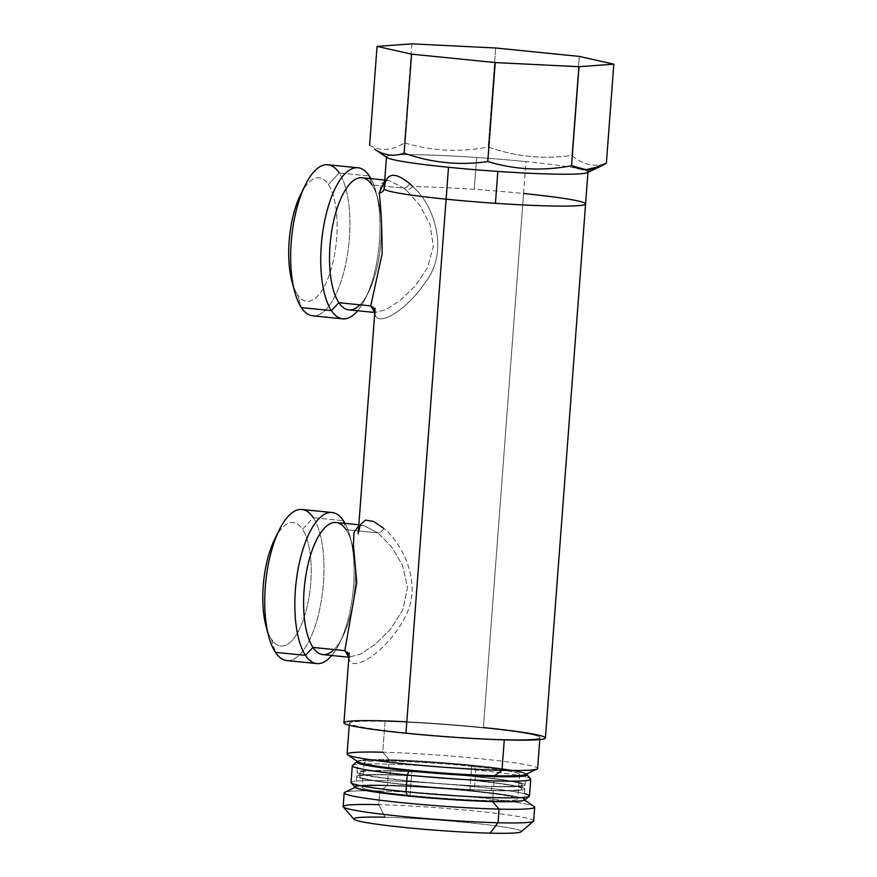 <?xml version="1.0" encoding="UTF-8"?>
<svg xmlns="http://www.w3.org/2000/svg" width="877" height="877" viewBox="0 0 877 877"><rect width="100%" height="100%" fill="white"/><g stroke="black" fill="none" stroke-linecap="round" stroke-linejoin="round"><path stroke-width="0.66" stroke-dasharray="4.38 3.29" d="M411.938 770.697A77.932 4.78 -175.7 0 1 364.098 762.661A77.932 4.78 -175.7 0 1 471.683 766.323L469.831 791.032A77.932 4.78 4.3 0 0 362.245 787.371A77.932 4.78 4.3 0 0 410.085 795.406L411.938 770.697L410.085 795.406A77.932 4.78 4.3 0 0 517.671 799.057A77.932 4.78 4.3 0 0 469.831 791.032L471.683 766.323A77.932 4.78 -175.7 0 1 519.524 774.358A77.932 4.78 -175.7 0 1 411.938 770.697A77.932 4.78 4.3 0 0 513.549 775.728A77.932 4.78 4.3 0 0 471.683 766.323A77.932 4.78 4.3 0 0 370.072 761.291A77.932 4.78 4.3 0 0 411.938 770.697M357.454 761.455A85.431 5.24 -175.7 0 1 474.567 766.114A85.431 5.24 -175.7 0 1 526.277 774.15A85.431 5.24 4.3 0 0 474.567 766.114A85.431 5.24 4.3 0 0 357.454 761.455M352.477 765.5A89.476 5.481 -175.7 0 1 475.816 770.017L474.567 766.114L475.816 770.017A89.476 5.481 -175.7 0 1 530.596 778.897M524.062 798.684A85.431 5.24 4.3 0 0 472.703 790.824A85.431 5.24 4.3 0 0 355.974 786.044M410.085 795.406A77.932 4.78 -175.7 0 1 368.219 786A77.932 4.78 -175.7 0 1 469.831 791.032A77.932 4.78 -175.7 0 1 511.697 800.427A77.932 4.78 -175.7 0 1 410.085 795.406M530.738 779.236A89.476 5.481 4.3 0 0 475.816 770.017L474.556 786.68A89.476 5.481 -175.7 0 1 529.478 795.899M351.03 782.481A89.476 5.481 -175.7 0 1 474.556 786.68L475.816 770.017A89.476 5.481 4.3 0 0 352.291 765.818M354.9 787.14A85.431 5.24 -175.7 0 1 472.703 790.824L474.556 786.68A89.476 5.481 4.3 0 0 351.173 782.832M524.435 793.674A89.476 5.481 4.3 0 0 474.556 786.68L472.703 790.824A85.431 5.24 -175.7 0 1 524.961 799.934M411.883 43.85L404.44 142.852C431.846 151.129 459.778 152.51 488.226 146.996L495.669 47.994L488.226 146.996C515.588 156.698 543.466 159.504 571.87 155.404C581.298 163.539 591.065 166.597 601.162 164.569L606.38 163.155L601.162 164.569C591.065 166.597 581.298 163.539 571.87 155.404L579.313 56.413L571.87 155.404C543.466 159.504 515.588 156.698 488.226 146.996C459.778 152.51 431.846 151.129 404.44 142.852L411.883 43.85M369.612 145.396C380.706 151.447 392.315 150.592 404.44 142.852C392.315 150.592 380.706 151.447 369.612 145.396M347.084 754.11A95.538 5.854 -175.7 0 1 382.734 752.225L385.058 721.343A95.538 5.854 4.3 0 0 349.408 723.229A95.538 5.854 4.3 0 0 403.277 732.58A95.538 5.854 4.3 0 0 504.308 739.443A95.538 5.854 -175.7 0 1 370.368 728.502A95.538 5.854 -175.7 0 1 385.058 721.343A95.538 5.854 -175.7 0 1 518.987 732.284A95.538 5.854 -175.7 0 1 504.308 739.443L504.308 739.443A95.538 5.854 4.3 0 0 539.947 737.557A95.538 5.854 4.3 0 0 486.088 728.206A95.538 5.854 4.3 0 0 385.058 721.343L382.734 752.225A95.538 5.854 -175.7 0 1 483.764 759.076A95.538 5.854 -175.7 0 1 537.623 768.438M343.937 722.812A101.019 6.194 -175.7 0 1 483.402 727.559L523.558 193.51L483.402 727.559A101.019 6.194 4.3 0 0 406.807 721.804M537.042 769.019A95.538 5.854 4.3 0 0 488.281 759.559A95.538 5.854 4.3 0 0 382.734 752.225L389.267 759.756A84.28 5.163 -175.7 0 1 482.383 766.235A84.28 5.163 -175.7 0 1 525.4 774.566M483.402 727.559A101.019 6.194 -175.7 0 1 545.417 737.963M384.093 188.763A101.019 6.194 -175.7 0 1 384.104 188.708L384.049 189.432L384.104 188.708C385.759 172.758 394.266 171.048 409.625 183.578L412.826 186.604A101.019 6.194 -175.7 0 1 474.238 189.366A101.019 6.194 -175.7 0 1 523.558 193.51L525.959 161.609A101.019 6.194 -175.7 0 1 587.415 171.3A101.019 6.194 4.3 0 0 525.959 161.609L523.558 193.51A101.019 6.194 4.3 0 0 474.238 189.366A101.019 6.194 4.3 0 0 412.826 186.604C434.411 204.988 449.506 251.556 425.455 282.153C404.845 313.078 373.646 329.237 375.049 311.478L374.983 309.998M349.134 656.215L349.199 652.916L349.134 656.215C347.314 675.86 386.132 654.034 405.086 617.079C423.163 584.389 402.894 543.904 383.698 528.316C402.894 543.904 423.163 584.389 405.086 617.079C386.132 654.034 347.314 675.86 349.134 656.215L349.156 655.437L349.134 656.215C349.199 653.376 347.763 651.523 344.825 650.635M358.167 533.687L360.403 524.435L365.632 520.105L373.766 521.519L383.698 528.316C382.383 531.023 380.465 532.547 377.954 532.876L391.416 546.711L402.576 565.358L407.509 587.447L402.795 609.899L390.572 629.182L375.29 644.255L360.458 654.198L348.871 657.191L360.458 654.198L375.29 644.255L390.572 629.182L402.795 609.899L407.509 587.447L402.576 565.358L391.416 546.711L377.954 532.876C380.465 532.547 382.383 531.023 383.698 528.316M358.265 762.003A84.28 5.163 -175.7 0 1 389.267 759.756L382.734 752.225M525.093 784.97L525.915 774.062A84.28 5.163 4.3 0 0 478.393 765.807A84.28 5.163 4.3 0 0 389.267 759.756L388.456 770.675A84.28 5.163 -175.7 0 1 477.581 776.726A84.28 5.163 -175.7 0 1 525.093 784.97A84.28 5.163 -175.7 0 1 493.652 786.636L494.409 776.583L493.652 786.636A84.28 5.163 -175.7 0 1 404.527 780.585A84.28 5.163 -175.7 0 1 357.005 772.341A84.28 5.163 -175.7 0 1 388.456 770.675L389.267 759.756A84.28 5.163 4.3 0 0 357.827 761.422L357.005 772.341M523.558 193.51A101.019 6.194 -175.7 0 1 585.573 203.913M474.238 189.366L476.639 157.476A101.019 6.194 4.3 0 0 386.494 156.873A101.019 6.194 4.3 0 0 386.987 157.553A101.019 6.194 -175.7 0 1 476.639 157.476L474.238 189.366M525.959 161.609A101.019 6.194 4.3 0 0 476.639 157.476A101.019 6.194 -175.7 0 1 525.959 161.609M412.826 186.604L407.136 190.934L419.984 205.525L429.982 224.391L433.359 246.163L427.548 267.682L415.183 285.99L400.274 300.274L385.979 309.658L374.797 312.453L385.979 309.658L400.274 300.274L415.183 285.99L427.559 267.671L433.359 246.163L429.982 224.391L419.984 205.525L407.136 190.934L412.826 186.604C434.422 204.988 449.506 251.556 425.455 282.153C404.845 313.067 373.646 329.248 375.049 311.478C375.126 308.638 373.69 306.786 370.752 305.898M375.115 308.178L375.049 311.478M348.871 657.224L349.55 657.454L349.057 654.735M336.165 522.506A66.389 25.192 -84.3 0 1 346.075 529.675L377.954 532.876L362.826 525.18L358.77 525.674L362.826 525.18L377.954 532.876L346.075 529.675A66.389 25.192 -84.3 0 1 352.565 605.229A66.389 25.192 -84.3 0 1 322.868 654.604M388.456 770.675A84.28 5.163 4.3 0 0 375.499 776.989A84.28 5.163 4.3 0 0 493.652 786.636A84.28 5.163 4.3 0 0 506.599 780.322A84.28 5.163 4.3 0 0 388.456 770.675M390.254 770.949A81.397 4.988 -175.7 0 1 504.352 780.267A81.397 4.988 -175.7 0 1 491.844 786.362A81.397 4.988 -175.7 0 1 377.746 777.044A81.397 4.988 -175.7 0 1 390.254 770.949A81.397 4.988 4.3 0 0 359.888 772.549A81.397 4.988 4.3 0 0 405.777 780.519A81.397 4.988 4.3 0 0 491.844 786.362L491.548 790.385A81.397 4.988 -175.7 0 1 405.47 784.542A81.397 4.988 -175.7 0 1 359.581 776.573A81.397 4.988 -175.7 0 1 389.947 774.972L390.254 770.949L389.947 774.972A81.397 4.988 -175.7 0 1 476.025 780.815A81.397 4.988 -175.7 0 1 521.914 788.785A81.397 4.988 -175.7 0 1 491.548 790.385L491.844 786.362A81.397 4.988 4.3 0 0 522.221 784.762A81.397 4.988 4.3 0 0 476.321 776.792A81.397 4.988 4.3 0 0 390.254 770.949M403.869 188.138C406.391 187.81 408.309 186.286 409.625 183.578C408.309 186.286 406.391 187.81 403.869 188.138L407.136 190.934L403.869 188.138L388.752 180.443L403.869 188.138L372.001 184.937L403.869 188.138M384.685 180.936L388.752 180.443L381.714 183.326L379.204 192.984C382.109 192.545 383.742 191.12 384.104 188.708M362.08 177.768A66.389 25.192 -84.3 0 1 372.001 184.937A66.389 25.192 -84.3 0 1 378.48 260.491A66.389 25.192 -84.3 0 1 348.794 309.866M370.094 178.568L372.001 184.937L370.094 178.568M359.943 304.812A66.389 25.192 95.7 0 0 368.57 292.096A66.389 25.192 95.7 0 0 377.921 199.112A66.389 25.192 95.7 0 0 372.001 184.937M370.916 178.656A75.915 28.809 -84.3 0 1 376.08 192.195A75.915 28.809 -84.3 0 1 365.391 298.52A75.915 28.809 -84.3 0 1 357.63 310.754A75.915 28.809 95.7 0 0 379.039 246.185A75.915 28.809 95.7 0 0 370.916 178.656M334.016 649.55A66.389 25.192 95.7 0 0 342.644 636.834A66.389 25.192 95.7 0 0 351.995 543.85A66.389 25.192 95.7 0 0 346.075 529.675L344.168 523.306L346.075 529.675M345.001 523.394A75.915 28.809 -84.3 0 1 350.164 536.932A75.915 28.809 -84.3 0 1 339.465 643.258A75.915 28.809 -84.3 0 1 331.714 655.492A75.915 28.809 95.7 0 0 353.113 590.923A75.915 28.809 95.7 0 0 345.001 523.394M493.345 790.659A84.28 5.163 -175.7 0 1 375.192 781.012A84.28 5.163 -175.7 0 1 388.149 774.698A84.28 5.163 -175.7 0 1 506.303 784.345A84.28 5.163 -175.7 0 1 493.345 790.659L492.545 801.293L493.345 790.659A84.28 5.163 4.3 0 0 524.797 788.993A84.28 5.163 4.3 0 0 477.274 780.749A84.28 5.163 4.3 0 0 388.149 774.698A84.28 5.163 4.3 0 0 356.709 776.353A84.28 5.163 4.3 0 0 404.22 784.608A84.28 5.163 4.3 0 0 493.345 790.659M491.548 790.385A81.397 4.988 4.3 0 0 504.056 784.29A81.397 4.988 4.3 0 0 389.947 774.972A81.397 4.988 4.3 0 0 377.439 781.067A81.397 4.988 4.3 0 0 491.548 790.385M327.888 164.755A75.915 28.809 -84.3 0 1 339.224 172.955L369.316 175.981L339.224 172.955A75.915 28.809 -84.3 0 1 346.645 259.351A75.915 28.809 -84.3 0 1 312.694 315.808A75.915 28.809 95.7 0 0 346.645 259.34A75.915 28.809 95.7 0 0 339.224 172.955L328.404 184.499L339.224 172.955M301.962 509.493A75.915 28.809 -84.3 0 1 313.308 517.693L343.389 520.719L313.308 517.693A75.915 28.809 -84.3 0 1 320.719 604.089A75.915 28.809 -84.3 0 1 286.768 660.545M356.786 788.127A84.28 5.163 -175.7 0 1 355.887 787.272A84.28 5.163 -175.7 0 1 387.327 785.617L388.149 774.698L387.327 785.617A84.28 5.163 -175.7 0 1 476.452 791.668A84.28 5.163 -175.7 0 1 523.975 799.912A84.28 5.163 -175.7 0 1 522.944 800.624A84.28 5.163 4.3 0 0 523.536 799.331A84.28 5.163 4.3 0 0 472.374 791.24A84.28 5.163 4.3 0 0 387.327 785.617A84.28 5.163 4.3 0 0 356.402 786.768A84.28 5.163 4.3 0 0 356.786 788.127M300.658 194.409A62.059 23.547 -84.3 0 1 328.404 184.499A62.059 23.547 -84.3 0 1 331.572 267.628A62.059 23.547 -84.3 0 1 297.446 294.584L301.348 307.608L297.446 294.584A62.059 23.547 -84.3 0 1 291.909 281.32M275.433 652.345A75.915 28.809 95.7 0 0 317.178 619.37A75.915 28.809 95.7 0 0 313.308 517.693L302.488 529.237A62.059 23.547 -84.3 0 1 305.656 612.365A62.059 23.547 -84.3 0 1 271.519 639.322L275.433 652.345L271.519 639.322A62.059 23.547 -84.3 0 1 265.994 626.057M274.731 539.147A62.059 23.547 -84.3 0 1 302.488 529.237L313.308 517.693M344.76 792.315A95.538 5.854 -175.7 0 1 379.818 791.01L387.327 785.617L379.818 791.01A95.538 5.854 -175.7 0 1 476.211 797.401A95.538 5.854 -175.7 0 1 534.214 806.566M293.291 285.869A62.059 23.547 95.7 0 0 297.446 294.584A62.059 23.547 95.7 0 0 331.572 267.628A62.059 23.547 95.7 0 0 328.404 184.499A62.059 23.547 95.7 0 0 302.916 190.221M267.375 630.607A62.059 23.547 95.7 0 0 271.519 639.322A62.059 23.547 95.7 0 0 305.656 612.365A62.059 23.547 95.7 0 0 302.488 529.237A62.059 23.547 95.7 0 0 276.989 534.959M343.148 806.544A95.538 5.854 -175.7 0 1 378.787 804.658L379.818 791.01A95.538 5.854 4.3 0 0 344.168 792.896M534.707 807.224A95.538 5.854 4.3 0 0 480.848 797.873A95.538 5.854 4.3 0 0 379.818 791.01L378.787 804.658A95.538 5.854 -175.7 0 1 479.818 811.51A95.538 5.854 -175.7 0 1 533.687 820.872M353.924 819.228A83.995 5.152 -175.7 0 1 385.135 817.243L378.787 804.658L385.135 817.243A83.995 5.152 -175.7 0 1 476.255 823.514A83.995 5.152 -175.7 0 1 521.124 831.802M533.479 821.212A95.538 5.854 4.3 0 0 482.438 811.795A95.538 5.854 4.3 0 0 378.787 804.658M489.969 833.15A83.995 5.152 4.3 0 0 502.883 826.858A83.995 5.152 4.3 0 0 385.135 817.243M587.415 171.3L601.162 164.569L587.415 171.3A101.019 6.194 -175.7 0 1 587.349 172.637M364.098 762.661L362.245 787.371M519.524 774.358L517.671 799.057M539.947 737.557L539.793 739.563M349.408 723.229L349.254 725.235M375.071 310.699L375.466 312.716L374.797 312.486M349.156 655.437L349.199 652.916M358.123 534.17C360.579 521.376 360.568 526.474 362.826 525.18L358.836 524.786M384.751 180.048L388.752 180.443C385.847 181.605 386.549 177.538 384.104 188.785M359.888 772.549L359.581 776.573M522.221 784.762L521.914 788.785M368.57 292.096L365.391 298.52M377.921 199.112L376.08 192.195M342.644 636.834L339.465 643.258M351.995 543.85L350.164 536.932M356.709 776.353L355.887 787.272M524.797 788.993L523.975 799.912M356.402 786.768L355.141 787.36M523.536 799.331L524.687 800.109"/><path stroke-width="1.32" d="M526.869 774.577L530.596 778.897A89.476 5.481 -175.7 0 1 407.213 775.038L409.066 770.905A85.431 5.24 4.3 0 0 526.869 774.577A85.431 5.24 4.3 0 0 526.277 774.15A85.431 5.24 -175.7 0 1 493.619 776.562A85.431 5.24 -175.7 0 1 409.066 770.905A85.431 5.24 -175.7 0 1 357.454 761.455A85.431 5.24 4.3 0 0 356.807 761.795A85.431 5.24 4.3 0 0 409.066 770.905L407.213 775.038A89.476 5.481 -175.7 0 1 352.477 765.5L356.807 761.795M355.974 786.044A85.431 5.24 4.3 0 0 407.202 795.614A85.431 5.24 4.3 0 0 492.731 801.293A85.431 5.24 4.3 0 0 524.062 798.684M529.478 795.899A89.476 5.481 -175.7 0 1 405.952 791.701L407.213 775.038A89.476 5.481 4.3 0 0 530.738 779.236L529.478 795.899M529.291 796.228L524.961 799.934A85.431 5.24 -175.7 0 1 407.202 795.614L405.952 791.701A89.476 5.481 -175.7 0 1 351.03 782.481L352.291 765.818A89.476 5.481 4.3 0 0 407.213 775.038L405.952 791.701L407.202 795.614A85.431 5.24 -175.7 0 1 354.9 787.14L351.173 782.832A89.476 5.481 4.3 0 0 405.952 791.701A89.476 5.481 4.3 0 0 529.291 796.228A89.476 5.481 4.3 0 0 524.435 793.674M406.807 721.804A101.019 6.194 4.3 0 0 343.937 722.812A101.019 6.194 4.3 0 0 405.952 733.227L448.509 167.277A101.019 6.194 -175.7 0 1 387.053 157.597A101.019 6.194 -175.7 0 1 387.02 157.575A101.019 6.194 -175.7 0 1 386.987 157.553A101.019 6.194 4.3 0 0 387.053 157.597L374.457 149.068C383.918 155.481 393.806 156.851 404.133 153.146C431.495 162.848 459.373 165.654 487.776 161.565C515.183 169.842 543.104 171.223 571.552 165.709L586.033 169.7L601.019 166.115L606.38 163.155L613.823 64.164L606.38 163.155C594.255 170.905 582.646 171.76 571.552 165.709L578.995 66.707L571.552 165.709C543.104 171.223 515.183 169.842 487.776 161.565L495.22 62.563L487.776 161.565C459.373 165.654 431.495 162.848 404.133 153.146L411.576 54.155L495.22 62.563L578.995 66.707L613.823 64.164L579.313 56.413L495.669 47.994L411.883 43.85L495.669 47.994L579.313 56.413L613.823 64.164L578.995 66.707L495.22 62.563L411.576 54.155L377.055 46.393L411.883 43.85L377.055 46.393L369.612 145.396L377.055 46.393L411.576 54.155L404.133 153.146C393.806 156.851 383.918 155.481 374.457 149.068L387.053 157.597A101.019 6.194 4.3 0 0 448.509 167.277A101.019 6.194 4.3 0 0 497.829 171.421L495.439 203.311A101.019 6.194 4.3 0 0 585.573 203.913A101.019 6.194 4.3 0 0 523.558 193.51M539.793 739.563L537.623 768.438A95.538 5.854 -175.7 0 1 501.984 770.324L504.275 739.859L501.984 770.324A95.538 5.854 -175.7 0 1 400.953 763.461A95.538 5.854 -175.7 0 1 347.084 754.11L349.254 725.235M374.983 309.998L370.752 305.898L382.142 253.826C382.043 228.371 381.067 208.09 379.204 192.984C382.109 192.545 383.742 191.12 384.104 188.708A101.019 6.194 4.3 0 0 384.093 188.763A101.019 6.194 4.3 0 0 446.108 199.178A101.019 6.194 4.3 0 0 495.439 203.311A101.019 6.194 -175.7 0 0 585.573 203.913L545.417 737.963A101.019 6.194 -175.7 0 1 405.952 733.227A101.019 6.194 4.3 0 0 537.678 739.749A101.019 6.194 4.3 0 0 483.402 727.559M501.984 770.324A95.538 5.854 4.3 0 0 537.042 769.019L525.4 774.566A84.28 5.163 -175.7 0 1 494.475 775.717L501.984 770.324L494.475 775.717A84.28 5.163 -175.7 0 1 409.427 770.094A84.28 5.163 -175.7 0 1 358.265 762.003L347.577 754.768A95.538 5.854 4.3 0 0 405.58 763.933A95.538 5.854 4.3 0 0 501.984 770.324M375.115 308.178L358.167 533.687M601.019 166.115L587.349 172.637A101.019 6.194 -175.7 0 1 497.829 171.421L495.439 203.311A101.019 6.194 -175.7 0 1 446.108 199.178L405.952 733.227A101.019 6.194 -175.7 0 1 343.937 722.812L349.199 652.916M382.734 752.225A95.538 5.854 4.3 0 0 347.577 754.768M357.827 761.422A84.28 5.163 4.3 0 0 405.349 769.666A84.28 5.163 4.3 0 0 494.475 775.717L494.409 776.583L494.475 775.717A84.28 5.163 4.3 0 0 525.915 774.062M384.049 189.432L384.093 188.763A101.019 6.194 -175.7 0 0 446.108 199.178L448.509 167.277A101.019 6.194 -175.7 0 0 497.829 171.421A101.019 6.194 4.3 0 0 587.974 172.024A101.019 6.194 4.3 0 0 587.415 171.3M384.685 180.936L379.204 192.984C381.067 208.09 382.043 228.371 382.142 253.826L370.752 305.898L374.797 312.453L370.752 305.898L338.873 302.697A66.389 25.192 -84.3 0 1 332.394 227.143A66.389 25.192 -84.3 0 1 362.08 177.768L384.751 180.048M348.871 657.191L344.825 650.635L356.775 582.46L353.409 545.055L353.979 532.317L358.77 525.674L353.979 532.317L353.409 545.055L356.775 582.46L344.825 650.635L348.871 657.191M349.057 654.735L344.825 650.635L312.957 647.434L344.825 650.635M383.698 528.316L373.668 521.475L365.49 520.138L360.294 524.654L358.145 533.852M412.826 186.604L409.625 183.578C394.266 171.048 385.759 172.758 384.104 188.708M375.466 312.552L348.794 309.866A66.389 25.192 -84.3 0 1 338.873 302.697L370.752 305.898M349.539 657.29L322.868 654.604A66.389 25.192 -84.3 0 1 312.957 647.434A66.389 25.192 -84.3 0 1 306.468 571.881A66.389 25.192 -84.3 0 1 336.165 522.506L358.836 524.786M372.001 184.937A66.389 25.192 95.7 0 0 335.485 213.769A66.389 25.192 95.7 0 0 338.873 302.697L331.44 310.633A75.915 28.809 -84.3 0 1 327.56 208.956A75.915 28.809 -84.3 0 1 369.316 175.981L370.094 178.568L369.316 175.981A75.915 28.809 -84.3 0 1 370.916 178.656A75.915 28.809 95.7 0 0 369.316 175.981A75.915 28.809 95.7 0 0 357.969 167.781A75.915 28.809 95.7 0 0 324.019 224.238A75.915 28.809 95.7 0 0 331.44 310.633L338.873 302.697A66.389 25.192 95.7 0 0 359.943 304.812M339.224 172.955A75.915 28.809 95.7 0 0 305.273 185.069A75.915 28.809 95.7 0 0 294.584 291.394A75.915 28.809 95.7 0 0 301.348 307.608A75.915 28.809 95.7 0 0 312.694 315.808A75.915 28.809 -84.3 0 1 301.348 307.608L331.44 310.633A75.915 28.809 95.7 0 0 342.775 318.833A75.915 28.809 95.7 0 0 357.63 310.754A75.915 28.809 -84.3 0 1 331.44 310.633L301.348 307.608A75.915 28.809 -84.3 0 1 293.938 221.212A75.915 28.809 -84.3 0 1 327.888 164.755L357.969 167.781M346.075 529.675A66.389 25.192 95.7 0 0 309.57 558.506A66.389 25.192 95.7 0 0 312.957 647.434L305.514 655.371A75.915 28.809 95.7 0 0 316.86 663.571A75.915 28.809 95.7 0 0 331.714 655.492A75.915 28.809 -84.3 0 1 305.514 655.371L312.957 647.434A66.389 25.192 95.7 0 0 334.016 649.55M344.168 523.306L343.389 520.719A75.915 28.809 -84.3 0 1 345.001 523.394A75.915 28.809 95.7 0 0 343.389 520.719L344.168 523.306M305.514 655.371A75.915 28.809 -84.3 0 1 301.644 553.694A75.915 28.809 -84.3 0 1 343.389 520.719A75.915 28.809 95.7 0 0 332.054 512.519A75.915 28.809 95.7 0 0 298.103 568.976A75.915 28.809 95.7 0 0 305.514 655.371L275.433 652.345L305.514 655.371M316.86 663.571L286.768 660.545A75.915 28.809 -84.3 0 1 275.433 652.345A75.915 28.809 -84.3 0 1 268.011 565.95A75.915 28.809 -84.3 0 1 301.962 509.493L332.054 512.519M492.545 801.293L492.523 801.578A84.28 5.163 -175.7 0 1 409.241 796.119A84.28 5.163 -175.7 0 1 356.786 788.127A84.28 5.163 4.3 0 0 409.241 796.119A84.28 5.163 4.3 0 0 492.523 801.578L492.545 801.293M524.687 800.109L534.214 806.566A95.538 5.854 -175.7 0 1 499.068 809.109L492.523 801.578A84.28 5.163 4.3 0 0 522.944 800.624A84.28 5.163 -175.7 0 1 492.523 801.578L499.068 809.109A95.538 5.854 -175.7 0 1 393.521 801.775A95.538 5.854 -175.7 0 1 344.76 792.315L355.141 787.36M294.584 291.394L291.909 281.32A62.059 23.547 -84.3 0 1 300.658 194.409L305.273 185.069M313.308 517.693A75.915 28.809 95.7 0 0 279.357 529.807A75.915 28.809 95.7 0 0 268.658 636.132A75.915 28.809 95.7 0 0 275.433 652.345M268.658 636.132L265.994 626.057A62.059 23.547 -84.3 0 1 274.731 539.147L279.357 529.807M302.916 190.221A62.059 23.547 95.7 0 0 293.291 285.869M276.989 534.959A62.059 23.547 95.7 0 0 267.375 630.607M498.037 822.758A95.538 5.854 -175.7 0 1 397.007 815.895A95.538 5.854 -175.7 0 1 343.148 806.544L344.168 792.896A95.538 5.854 4.3 0 0 398.037 802.258A95.538 5.854 4.3 0 0 499.068 809.109L498.037 822.758L499.068 809.109A95.538 5.854 4.3 0 0 534.707 807.224L533.687 820.872A95.538 5.854 -175.7 0 1 498.037 822.758L489.969 833.15A83.995 5.152 -175.7 0 1 403.486 827.362A83.995 5.152 -175.7 0 1 353.924 819.228L343.302 806.917A95.538 5.854 4.3 0 0 399.671 816.169A95.538 5.854 4.3 0 0 498.037 822.758A95.538 5.854 4.3 0 0 533.479 821.212L521.124 831.802A83.995 5.152 -175.7 0 1 489.969 833.15L498.037 822.758M378.787 804.658A95.538 5.854 4.3 0 0 343.302 806.917M385.135 817.243A83.995 5.152 4.3 0 0 372.221 823.536A83.995 5.152 4.3 0 0 489.969 833.15M387.053 157.597L374.457 149.068M585.573 203.913L587.974 172.024M386.494 156.873L384.093 188.763M342.775 318.833L312.694 315.808"/></g></svg>
